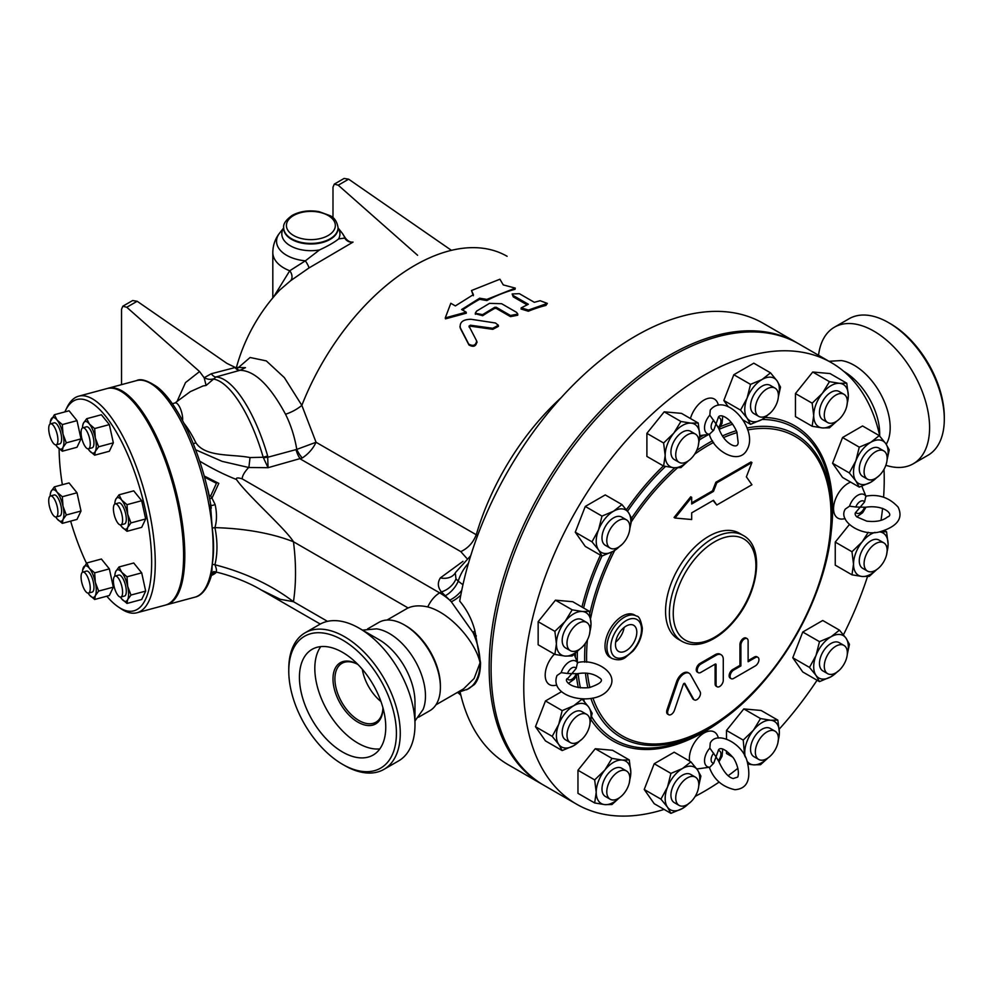 <?xml version="1.0" encoding="UTF-8"?>
<svg xmlns="http://www.w3.org/2000/svg" width="994" height="994" viewBox="0 0 994 994"><rect width="100%" height="100%" fill="white"/><g stroke="black" fill="none" stroke-linecap="round" stroke-linejoin="round"><path stroke-width="1.49" d="M886.3 444.343L887.804 441.15A50.98 29.435 -120 0 0 890.177 427.681A50.98 29.435 -120 0 0 841.272 360.561L828.971 361.294M879.653 435.459A50.98 29.435 -120 0 0 879.69 433.732A50.98 29.435 -120 0 0 843.807 371.396M885.853 465.291A78.837 45.513 -120 0 0 913.25 463.776A78.837 45.513 -120 0 0 929.589 427.681A78.837 45.513 -120 0 0 895.172 348.335A78.837 45.513 -120 0 0 834.413 327.212A78.837 45.513 -120 0 0 818.547 355.28M913.25 463.776L927.974 455.277A78.837 45.513 -120 0 0 944.3 419.182A78.837 45.513 -120 0 0 888.549 322.628A78.837 45.513 -120 0 0 849.137 318.714L834.413 327.212M944.3 416.958L944.3 419.182L944.3 416.958A76.128 43.947 -120 0 0 890.475 323.733L888.549 322.628M342.595 764.349L344.52 765.467A78.837 45.513 -120 0 0 383.945 769.368L398.656 760.87A78.837 45.513 -120 0 0 414.983 724.775L414.983 702.025A50.98 29.435 -120 0 0 378.938 639.589L359.232 628.22A78.837 45.513 -120 0 0 319.819 624.319L305.096 632.805A78.837 45.513 -120 0 0 288.769 668.9L288.769 671.124A76.128 43.947 -120 0 0 342.595 764.349A76.128 43.947 -120 0 0 396.42 733.274A76.128 43.947 -120 0 0 342.595 640.049A76.128 43.947 -120 0 0 288.769 671.124M414.983 720.973L423.109 709.443A50.98 29.435 -120 0 0 425.469 695.974A50.98 29.435 -120 0 0 376.577 628.854L362.537 630.121M357.852 664.39A35.337 20.402 -120 0 0 332.99 678.939A35.337 20.402 -120 0 0 357.939 722.153A35.337 20.402 -120 0 0 382.963 707.89M382.951 707.803A33.982 19.619 60 0 1 375.931 722.191A33.982 19.619 60 0 1 341.948 702.572A33.982 19.619 60 0 1 341.948 663.333A33.982 19.619 60 0 1 357.915 664.452M320.751 646.609A61.032 35.237 -120 0 0 327.461 710.934A61.032 35.237 -120 0 0 379.82 748.917M362.313 669.26A33.982 19.619 -120 0 0 380.988 701.59M414.983 724.775A78.837 45.513 -120 0 0 359.232 628.22M383.945 769.368A78.837 45.513 -120 0 0 400.271 733.274A78.837 45.513 -120 0 0 365.854 653.928A78.837 45.513 -120 0 0 305.096 632.805M385.759 727.111A61.032 35.237 -120 0 0 359.107 665.694A61.032 35.237 -120 0 0 312.079 649.343A61.032 35.237 -120 0 0 312.079 719.818A61.032 35.237 -120 0 0 373.11 755.055A61.032 35.237 -120 0 0 385.759 727.111M503.262 284.905L515.277 288.098L486.861 299.405L479.642 298.2L461.626 309.519L466.198 312.166L445.275 317.881L450.816 303.282L455.376 305.916L473.405 294.597L471.491 290.534L499.907 279.215L503.262 284.905M486.861 299.405L486.824 300.548A184.872 106.731 120 0 1 515.029 289.316L515.277 288.098M473.38 295.715L471.491 290.534M466.198 312.166L466.298 313.197L445.474 318.85L445.275 317.881M486.824 300.548L479.63 299.318A184.872 106.731 120 0 0 462.496 310.029M479.63 299.318L479.642 298.2M469.031 326.256L470.373 325.2L492.713 328.293L498.354 325.262L495.447 322.988L471.044 319.273C463.018 319.397 459.439 322.218 460.297 327.734L468.683 344.048C473.144 346.508 475.803 345.465 476.66 340.93L468.982 326.119M459.924 326.691L460.508 328.691L459.924 326.691M477.07 342.346L476.66 340.93M498.354 325.262L498.441 326.33L492.825 329.337L470.547 326.194L469.205 327.25M476.884 341.874C476.051 346.384 473.405 347.415 468.957 344.968L460.508 328.691M540.127 300.722L547.346 303.394L528.485 310.053L521.191 307.867L528.348 304.276L513.413 295.653L512.159 293.951L519.377 293.677L534.325 302.313L540.127 300.722M547.346 303.394L545.917 305.431A184.872 106.731 120 0 0 528.348 311.234L521.067 309.022L521.191 307.867M526.982 304.785L513.227 296.846L512.159 293.951M510.469 315.496L517.812 314.079L516.557 312.34L501.61 303.704L489.47 303.369L476.548 311.147L475.294 313.234L482.599 314.638L494.763 307.283L496.279 307.295L510.469 315.496L510.444 316.614L496.254 308.426L494.739 308.401A184.872 106.731 120 0 0 482.674 315.707L475.418 313.744M517.812 314.079L517.737 315.235L510.444 316.614M855.846 512.295L860.195 507.139L865.65 507.226C884.648 504.443 894.426 515.116 887.567 516.917C882.958 520.781 876 522.185 866.718 521.129L856.853 516.917C854.765 514.867 854.579 513.165 856.306 511.786L856.269 511.835M855.846 506.99L849.535 506.17L845.347 509.052C837.395 520.694 861.264 537.22 880.038 531.753C897.433 526.472 903.459 518.247 898.091 507.089C889.282 497.522 878.534 493.869 865.861 496.155L864.544 501.982L860.195 507.139L855.846 506.99A6.946 4.013 -60 0 1 860.195 501.461A6.946 4.013 -60 0 1 864.544 501.982M845.186 518.694L842.962 518.992A20.688 11.94 -60 0 1 833.556 508.642A20.688 11.94 -60 0 1 850.653 482.127M861.835 486.265A20.688 11.94 -60 0 1 861.848 486.29L865.898 496.205M114.024 513.923A10.872 3.752 74.9 0 1 115.167 503.908A10.872 3.752 74.9 0 1 121.628 513.426A10.872 3.752 74.9 0 1 120.821 524.907A10.872 3.752 74.9 0 1 114.024 513.923M115.167 503.908L118.87 502.914A10.872 3.752 74.9 0 1 125.319 512.432A10.872 3.752 74.9 0 1 124.523 523.913L120.821 524.907M114.024 577.179A10.872 3.752 74.9 0 1 115.167 576.048A10.872 3.752 74.9 0 1 121.628 585.578A10.872 3.752 74.9 0 1 120.821 597.046A10.872 3.752 74.9 0 1 114.981 589.517A10.872 3.752 74.9 0 1 114.024 577.179M115.167 576.048L118.87 575.054A10.872 3.752 74.9 0 1 125.319 584.584A10.872 3.752 74.9 0 1 124.523 596.052L120.821 597.046M85.658 573.7A10.872 3.752 74.9 0 1 90.007 585.068A10.872 3.752 74.9 0 1 88.491 593.083A10.872 3.752 74.9 0 1 82.042 583.553A10.872 3.752 74.9 0 1 82.837 572.084A10.872 3.752 74.9 0 1 85.658 573.7M82.837 572.084L86.528 571.09A10.872 3.752 74.9 0 1 89.361 572.706A10.872 3.752 74.9 0 1 93.709 584.074A10.872 3.752 74.9 0 1 92.181 592.089L88.491 593.083M57.304 506.965A10.872 3.752 74.9 0 1 56.149 516.967A10.872 3.752 74.9 0 1 49.7 507.449A10.872 3.752 74.9 0 1 50.495 495.969A10.872 3.752 74.9 0 1 57.304 506.965M50.495 495.969L54.198 494.975A10.872 3.752 74.9 0 1 60.994 505.971A10.872 3.752 74.9 0 1 59.851 515.973L56.149 516.967M57.304 443.697A10.872 3.752 74.9 0 1 56.149 444.827A10.872 3.752 74.9 0 1 49.7 435.31A10.872 3.752 74.9 0 1 50.495 423.829A10.872 3.752 74.9 0 1 56.335 431.359A10.872 3.752 74.9 0 1 57.304 443.697M50.495 423.829L54.198 422.835A10.872 3.752 74.9 0 1 60.038 430.365A10.872 3.752 74.9 0 1 60.994 442.703A10.872 3.752 74.9 0 1 59.851 443.833L56.149 444.827M121.69 526.733L121.504 526.485A16.314 5.629 -105.1 0 0 121.69 526.733A16.314 5.629 -105.1 0 0 127.667 527.466L126.996 531.305L121.69 526.733M120.436 524.956A16.314 5.629 -105.1 0 0 121.504 526.485L121.504 526.497M115.018 501.796L115.726 499.361A16.314 5.629 -105.1 0 0 114.969 502.194A16.314 5.629 -105.1 0 0 114.819 504.057M119.031 494.813L121.69 500.094A16.314 5.629 -105.1 0 0 115.726 499.361L119.031 494.813L133.73 490.85L141.695 500.703L145.671 518.955L130.972 522.906L127.667 527.466A16.314 5.629 -105.1 0 0 127.667 514.146L130.972 522.906M126.996 504.666L127.667 514.146A16.314 5.629 -105.1 0 0 121.69 500.094L126.996 504.666L141.695 500.703M115.018 573.936L115.726 571.5A16.314 5.629 -105.1 0 0 114.969 574.346A16.314 5.629 -105.1 0 0 114.819 576.209M119.031 566.953L121.69 572.233A16.314 5.629 -105.1 0 0 115.726 571.5L119.031 566.953L133.73 563.002L141.695 572.855L126.996 576.806L127.667 586.286A16.314 5.629 -105.1 0 0 121.69 572.233L126.996 576.806M121.69 598.873L121.504 598.636A16.314 5.629 -105.1 0 0 121.69 598.873A16.314 5.629 -105.1 0 0 127.667 599.606L126.996 603.445L121.69 598.873M120.436 597.096A16.314 5.629 -105.1 0 0 121.504 598.624L121.504 598.636M130.972 595.058L127.667 599.606A16.314 5.629 -105.1 0 0 127.667 586.286L130.972 595.058L145.671 591.095L141.695 599.494L126.996 603.445M82.688 569.972L86.702 562.989L89.361 568.27A16.314 5.629 -105.1 0 0 83.384 567.537A16.314 5.629 -105.1 0 0 82.626 570.37A16.314 5.629 -105.1 0 0 82.477 572.233M94.654 572.842L95.325 582.322A16.314 5.629 -105.1 0 0 89.361 568.27L94.654 572.842L109.352 568.879L113.328 587.131L98.642 591.082L95.325 595.642A16.314 5.629 -105.1 0 0 95.325 582.322L98.642 591.082M89.361 594.909L89.162 594.66A16.314 5.629 -105.1 0 0 89.361 594.909A16.314 5.629 -105.1 0 0 95.325 595.642L94.654 599.481L89.361 594.909M88.106 593.132A16.314 5.629 -105.1 0 0 89.162 594.66L89.174 594.673M57.018 492.154L62.324 496.727L62.995 506.207A16.314 5.629 -105.1 0 0 57.018 492.154A16.314 5.629 -105.1 0 0 51.054 491.421L54.359 486.874L57.018 492.154M66.3 514.979L62.995 519.527A16.314 5.629 -105.1 0 0 62.995 506.207L66.3 514.979L80.999 511.015L77.01 519.415L62.324 523.366L57.018 518.793A16.314 5.629 -105.1 0 0 62.995 519.527L62.324 523.366M50.346 493.869L51.054 491.421A16.314 5.629 -105.1 0 0 50.284 494.267A16.314 5.629 -105.1 0 0 50.135 496.13M55.763 517.017A16.314 5.629 -105.1 0 0 56.832 518.557L56.832 518.557M62.995 434.067L66.3 442.839L62.995 447.387A16.314 5.629 -105.1 0 0 62.995 434.067A16.314 5.629 -105.1 0 0 57.018 420.015L62.324 424.587L62.995 434.067M62.324 451.226L57.018 446.654A16.314 5.629 -105.1 0 0 62.995 447.387L62.324 451.226L77.01 447.263L80.999 438.876L66.3 442.839M55.763 444.877A16.314 5.629 -105.1 0 0 56.832 446.405L56.832 446.418M50.346 421.717L54.359 414.734L57.018 420.015A16.314 5.629 -105.1 0 0 51.054 419.282A16.314 5.629 -105.1 0 0 50.284 422.127A16.314 5.629 -105.1 0 0 50.135 423.978M145.671 518.955L141.695 527.342L126.996 531.305M113.328 587.131L109.352 595.518L94.654 599.481M109.352 568.879L101.388 559.026L86.702 562.989M62.324 496.727L77.01 492.776L69.058 482.922L54.359 486.874M62.324 424.587L77.01 420.636L69.058 410.771L54.359 414.734M77.01 420.636L80.999 438.876M141.695 572.855L145.671 591.095M77.01 492.776L80.999 511.015M182.585 420.611A10.872 3.752 -105.1 0 0 180.436 408.77A10.872 3.752 -105.1 0 0 175.23 402.918L172.285 403.713M85.658 447.176A10.872 3.752 74.9 0 1 81.322 435.807A10.872 3.752 74.9 0 1 82.837 427.793A10.872 3.752 74.9 0 1 89.286 437.323A10.872 3.752 74.9 0 1 88.491 448.791A10.872 3.752 74.9 0 1 85.658 447.176M82.837 427.793L86.528 426.799A10.872 3.752 74.9 0 1 92.976 436.329A10.872 3.752 74.9 0 1 92.181 447.797L88.491 448.791M95.325 451.351L94.654 455.19L89.361 450.617A16.314 5.629 -105.1 0 0 95.325 451.351A16.314 5.629 -105.1 0 0 95.325 438.031L98.642 446.803L95.325 451.351M88.106 448.841A16.314 5.629 -105.1 0 0 89.162 450.381L89.174 450.381M82.688 425.693L83.384 423.245A16.314 5.629 -105.1 0 0 82.626 426.091A16.314 5.629 -105.1 0 0 82.477 427.954M89.361 423.978L94.654 428.551L95.325 438.031A16.314 5.629 -105.1 0 0 89.361 423.978A16.314 5.629 -105.1 0 0 83.384 423.245L86.702 418.698L89.361 423.978M86.702 418.698L101.388 414.746L109.352 424.6L94.654 428.551M109.352 424.6L113.328 442.839L98.642 446.803M113.328 442.839L109.352 451.239L94.654 455.19M245.332 367.681L240.076 370.277A13.593 5.79 74.5 0 1 235.553 367.432L211.275 373.756A13.593 5.815 -105.7 0 0 215.971 376.974L240.076 370.277C254.775 370.725 269.921 385.386 285.526 414.237C290.857 424.935 294.609 436.652 296.784 449.4L267.945 457.215A13.593 1.218 172 0 0 263.422 457.774L268.045 467.702L267.672 456.01A13.593 0.696 163.8 0 0 263.199 457.252L250.028 457.563C231.465 453.91 205.485 457.402 195.855 442.728A74.898 25.844 -105.1 0 0 184.027 423.369M211.275 373.756L204.155 377.745L206.118 385.448L215.971 376.974A95.548 32.976 -105.1 0 1 267.672 456.01M206.118 385.448L203.062 385.945L190.326 391.636M296.013 449.661A13.593 4.697 -105.1 0 0 300.387 458.992L460.794 551.608C468.025 548.241 473.181 542.625 476.25 534.747L316.055 442.268L296.784 449.4A13.593 4.721 -114.6 0 0 302.338 457.948C308.513 453.836 313.085 448.605 316.055 442.268L301.841 405.366A184.872 106.731 -60 0 1 507.114 256.303M476.25 534.747L476.35 534.461A184.872 106.731 -60 0 1 561.225 397.6M107.638 388.406A112.148 38.691 74.9 0 1 108.247 388.219A112.148 38.691 74.9 0 1 183.753 534.76A112.148 38.691 74.9 0 1 166.557 604.799A112.148 38.691 74.9 0 1 165.936 604.948M86.466 563.25A109.427 37.76 74.9 0 1 70.649 521.129M62.361 484.724A109.427 37.76 74.9 0 1 59.131 448.828M64.846 411.914A109.427 37.76 74.9 0 1 65.517 410.472A109.427 37.76 74.9 0 1 141.831 495.31A109.427 37.76 74.9 0 1 118.423 606.999A109.427 37.76 74.9 0 1 106.805 596.214M118.423 606.999L121.206 608.875A112.148 38.691 -105.1 0 0 136.986 612.751A112.148 38.691 -105.1 0 0 145.199 494.403A112.148 38.691 -105.1 0 0 78.688 396.184A112.148 38.691 -105.1 0 0 66.983 407.465L65.517 410.472M78.688 396.184L107.017 388.555A112.148 38.691 74.9 0 1 173.54 486.774A112.148 38.691 74.9 0 1 165.327 605.135L136.986 612.751M825.828 658.649A16.314 9.418 -60 0 1 843.968 645.417A16.314 9.418 -60 0 1 843.968 664.253A16.314 9.418 -60 0 1 827.667 673.671A16.314 9.418 -60 0 1 825.828 658.649M827.667 673.671L822.858 670.9A16.314 9.418 -60 0 1 821.019 655.878A16.314 9.418 -60 0 1 839.172 642.646L843.968 645.417M761.106 737.113A16.314 9.418 -60 0 1 775.034 731.186A16.314 9.418 -60 0 1 775.034 750.023A16.314 9.418 -60 0 1 758.72 759.441A16.314 9.418 -60 0 1 761.106 737.113M758.72 759.441L753.912 756.658A16.314 9.418 -60 0 1 756.297 734.33A16.314 9.418 -60 0 1 770.226 728.416L775.034 731.186M687.264 777.954A16.314 9.418 -60 0 1 695.427 777.146A16.314 9.418 -60 0 1 695.427 795.983A16.314 9.418 -60 0 1 679.113 805.401A16.314 9.418 -60 0 1 676.616 792.33A16.314 9.418 -60 0 1 687.264 777.954M679.113 805.401L674.305 802.63A16.314 9.418 -60 0 1 671.807 789.559A16.314 9.418 -60 0 1 682.468 775.183A16.314 9.418 -60 0 1 690.619 774.376L695.427 777.146M624.095 770.251A16.314 9.418 -60 0 1 626.481 770.984A16.314 9.418 -60 0 1 626.481 789.82A16.314 9.418 -60 0 1 610.167 799.238A16.314 9.418 -60 0 1 609.173 782.29A16.314 9.418 -60 0 1 624.095 770.251M610.167 799.238L605.358 796.467A16.314 9.418 -60 0 1 604.364 779.52A16.314 9.418 -60 0 1 619.287 767.48A16.314 9.418 -60 0 1 621.672 768.213L626.481 770.984M588.51 716.065A16.314 9.418 -60 0 1 585.541 735.001A16.314 9.418 -60 0 1 570.37 742.617A16.314 9.418 -60 0 1 570.37 723.781A16.314 9.418 -60 0 1 586.684 714.363A16.314 9.418 -60 0 1 588.51 716.065M570.37 742.617L565.561 739.834A16.314 9.418 -60 0 1 565.561 720.998A16.314 9.418 -60 0 1 581.875 711.592L586.684 714.363M590.051 629.91A16.314 9.418 -60 0 1 582.931 646.324A16.314 9.418 -60 0 1 570.37 650.685A16.314 9.418 -60 0 1 570.37 631.861A16.314 9.418 -60 0 1 586.684 622.443A16.314 9.418 -60 0 1 590.051 629.91M570.37 650.685L565.561 647.914A16.314 9.418 -60 0 1 565.561 629.078A16.314 9.418 -60 0 1 581.875 619.66L586.684 622.443M628.32 534.871A16.314 9.418 -60 0 1 610.167 548.104A16.314 9.418 -60 0 1 610.167 529.268A16.314 9.418 -60 0 1 626.481 519.85A16.314 9.418 -60 0 1 628.32 534.871M610.167 548.104L605.358 545.333A16.314 9.418 -60 0 1 605.358 526.497A16.314 9.418 -60 0 1 621.672 517.079L626.481 519.85M693.029 456.42A16.314 9.418 -60 0 1 679.113 462.334A16.314 9.418 -60 0 1 679.113 443.498A16.314 9.418 -60 0 1 695.427 434.08A16.314 9.418 -60 0 1 693.029 456.42M679.113 462.334L674.305 459.563A16.314 9.418 -60 0 1 674.305 440.727A16.314 9.418 -60 0 1 690.619 431.309L695.427 434.08M766.871 415.567A16.314 9.418 -60 0 1 758.72 416.374A16.314 9.418 -60 0 1 758.72 397.538A16.314 9.418 -60 0 1 775.034 388.12A16.314 9.418 -60 0 1 777.532 401.191A16.314 9.418 -60 0 1 766.871 415.567M758.72 416.374L753.912 413.603A16.314 9.418 -60 0 1 753.912 394.767A16.314 9.418 -60 0 1 770.226 385.349L775.034 388.12M830.052 423.27A16.314 9.418 -60 0 1 827.667 422.537A16.314 9.418 -60 0 1 827.667 403.701A16.314 9.418 -60 0 1 843.968 394.283A16.314 9.418 -60 0 1 844.975 411.23A16.314 9.418 -60 0 1 830.052 423.27M827.667 422.537L822.858 419.754A16.314 9.418 -60 0 1 822.858 400.93A16.314 9.418 -60 0 1 839.172 391.512L843.968 394.283M865.637 477.455A16.314 9.418 -60 0 1 868.594 458.52A16.314 9.418 -60 0 1 883.778 450.903A16.314 9.418 -60 0 1 883.778 469.74A16.314 9.418 -60 0 1 867.464 479.158A16.314 9.418 -60 0 1 865.637 477.455M867.464 479.158L862.655 476.387A16.314 9.418 -60 0 1 860.829 474.685A16.314 9.418 -60 0 1 863.798 455.749A16.314 9.418 -60 0 1 878.969 448.132L883.778 450.903M819.478 641.664L831.009 636.794A24.465 14.127 120 0 0 816.024 655.431L819.478 641.664L802.754 632.022L822.734 620.48L839.458 630.134L845.993 638.136A24.465 14.127 120 0 0 831.009 636.794L839.458 630.134M816.024 675.411L809.489 667.409L816.024 655.431A24.465 14.127 120 0 0 816.024 675.411A24.465 14.127 120 0 0 831.009 676.752L819.478 681.623L816.024 675.411M839.47 670.08L831.009 676.752A24.465 14.127 120 0 0 836.824 672.23M847.31 654.077A24.465 14.127 120 0 0 845.993 638.136L849.448 644.348L847.286 654.363M760.522 718.575L770.723 720.24A24.465 14.127 120 0 0 753.415 730.23L760.522 718.575L743.81 708.921L761.106 710.474L777.83 720.116L779.371 732.553A24.465 14.127 120 0 0 770.723 720.24L777.83 720.116M744.63 755.813L743.226 740.095L753.415 730.23A24.465 14.127 120 0 0 744.767 752.52A24.465 14.127 120 0 0 745.289 757.105M747.016 761.081A24.465 14.127 120 0 0 753.415 764.833L748.01 764.1M768.126 757.838L760.522 764.709L753.415 764.833A24.465 14.127 120 0 0 767.877 758M778.364 739.834A24.465 14.127 120 0 0 779.371 732.553L777.817 743.214M690.905 761.864L697.44 769.853A24.465 14.127 120 0 0 682.468 768.524L690.905 761.864L674.193 752.209L654.214 763.74L670.925 773.394L682.468 768.524A24.465 14.127 120 0 0 667.483 787.161L670.925 773.394M667.483 807.14L660.935 799.139L667.483 787.161A24.465 14.127 120 0 0 667.483 807.14A24.465 14.127 120 0 0 682.468 808.482L670.925 813.353L667.483 807.14M698.757 785.794A24.465 14.127 120 0 0 697.44 769.853L700.894 776.078L698.732 786.092M690.917 801.798L682.468 808.482A24.465 14.127 120 0 0 688.27 803.96M629.277 759.925L630.817 772.35A24.465 14.127 120 0 0 622.169 760.05L629.277 759.925L612.553 750.271L595.257 748.731L611.969 758.385L622.169 760.05A24.465 14.127 120 0 0 604.874 770.027L611.969 758.385M596.214 792.33L594.673 779.905L604.874 770.027A24.465 14.127 120 0 0 596.214 792.33A24.465 14.127 120 0 0 604.874 804.631L594.673 802.966L596.214 792.33M629.277 782.999L630.817 772.35A24.465 14.127 120 0 1 629.811 779.644M619.573 797.635L611.969 804.519L604.874 804.631A24.465 14.127 120 0 0 619.337 797.797M590.014 723.011A24.465 14.127 120 0 0 588.697 707.069L592.151 713.282L589.989 723.309M573.712 705.74L582.161 699.08L588.697 707.069A24.465 14.127 120 0 0 573.712 705.74A24.465 14.127 120 0 0 558.727 724.377L562.182 710.611L573.712 705.74M582.173 739.014L573.712 745.686A24.465 14.127 120 0 0 579.527 741.176M558.727 744.357L552.192 736.355L558.727 724.377A24.465 14.127 120 0 0 558.727 744.357A24.465 14.127 120 0 0 573.712 745.686L562.182 750.569L558.727 744.357M590.014 631.091A24.465 14.127 120 0 0 591.02 623.797L589.467 634.458M582.372 611.496L589.467 611.372L591.02 623.797A24.465 14.127 120 0 0 582.372 611.496A24.465 14.127 120 0 0 565.064 621.486L572.171 609.831L582.372 611.496M579.763 649.082L572.171 655.965L565.064 656.09A24.465 14.127 120 0 0 579.527 649.256M556.416 643.777L554.876 631.352L565.064 621.486A24.465 14.127 120 0 0 556.416 643.777A24.465 14.127 120 0 0 565.064 656.09L554.876 654.425L556.416 643.777M621.971 544.501L613.522 551.173A24.465 14.127 120 0 0 619.337 546.663M629.811 528.497A24.465 14.127 120 0 0 628.506 512.556L631.948 518.769L629.798 528.796M613.522 511.227L621.958 504.567L628.506 512.556A24.465 14.127 120 0 0 613.522 511.227A24.465 14.127 120 0 0 598.537 529.864L601.991 516.097L613.522 511.227M601.991 556.056L598.537 549.844A24.465 14.127 120 0 0 613.522 551.173L601.991 556.056L585.267 546.402L575.277 532.188L585.267 506.443L601.991 516.097M598.537 549.844L592.002 541.842L598.537 529.864A24.465 14.127 120 0 0 598.537 549.844M688.507 460.731L680.915 467.615L673.808 467.727A24.465 14.127 120 0 0 688.27 460.893M698.757 442.74A24.465 14.127 120 0 0 699.764 435.447L698.21 446.107M691.116 423.146L698.223 423.022L699.764 435.447A24.465 14.127 120 0 0 691.116 423.146A24.465 14.127 120 0 0 673.808 433.123L680.915 421.481L691.116 423.146M663.619 466.062L665.16 455.426A24.465 14.127 120 0 0 673.808 467.727L663.619 466.062L646.895 456.42L646.895 433.347L664.203 411.827L680.915 421.481M665.16 455.426L663.619 443.001L673.808 433.123A24.465 14.127 120 0 0 665.16 455.426M750.532 424.326L747.09 418.114A24.465 14.127 120 0 0 762.075 419.456L750.532 424.326L742.916 419.928M770.524 412.771L762.075 419.456A24.465 14.127 120 0 0 767.877 414.933M778.364 396.78A24.465 14.127 120 0 0 777.047 380.839L780.501 387.051L778.339 397.066M740.542 410.112L747.09 398.134A24.465 14.127 120 0 0 747.09 418.114L740.542 410.112L723.831 400.47L733.821 374.726L753.8 363.183L770.512 372.837L777.047 380.839A24.465 14.127 120 0 0 762.075 379.497L770.512 372.837M747.09 398.134L750.532 384.367L762.075 379.497A24.465 14.127 120 0 0 747.09 398.134M812.16 426.264L813.713 415.616A24.465 14.127 120 0 0 822.361 427.929L812.16 426.264L795.448 416.61L795.448 393.549L812.16 403.191L822.361 393.326A24.465 14.127 120 0 0 813.713 415.616L812.16 403.191M837.06 420.934L829.468 427.805L822.361 427.929A24.465 14.127 120 0 0 836.824 421.096M847.31 402.93A24.465 14.127 120 0 0 848.317 395.649L846.764 406.31M839.657 383.336L846.764 383.212L848.317 395.649A24.465 14.127 120 0 0 839.657 383.336A24.465 14.127 120 0 0 822.361 393.326L829.468 381.671L839.657 383.336M849.298 472.908L855.834 460.918A24.465 14.127 120 0 0 855.834 480.897L849.298 472.908L832.574 463.254L842.564 437.509L859.276 447.163L870.819 442.28A24.465 14.127 120 0 0 855.834 460.918L859.276 447.163M879.268 475.567L870.819 482.239L859.276 487.11L855.834 480.897A24.465 14.127 120 0 0 870.819 482.239A24.465 14.127 120 0 0 876.621 477.729M887.108 459.563A24.465 14.127 120 0 0 885.803 443.622L889.245 449.835L887.083 459.849M870.819 442.28L879.255 435.62L885.803 443.622A24.465 14.127 120 0 0 870.819 442.28M809.489 667.409L792.777 657.767L802.754 671.969L819.478 681.623M726.502 750.955L726.502 753.514L732.566 757.018M726.502 738.84L726.502 730.453L743.226 740.095M660.935 799.139L644.224 789.484L654.214 803.699L670.925 813.353M644.224 789.484L654.214 763.74M594.673 779.905L577.961 770.251L577.961 793.324L594.673 802.966M577.961 770.251L595.257 748.731M562.182 750.569L545.47 740.915L535.48 726.701L552.192 736.355M535.48 726.701L545.47 700.956L562.182 710.611M545.47 700.956L561.473 691.712M554.876 654.425L538.152 644.771L538.152 621.697L554.876 631.352M538.152 621.697L555.46 600.177L572.171 609.831M555.46 600.177L572.755 601.718L589.467 611.372M575.277 532.188L592.002 541.842M585.267 506.443L605.247 494.913L621.958 504.567M646.895 433.347L663.619 443.001M664.203 411.827L681.499 413.367L698.223 423.022M733.821 374.726L750.532 384.367M795.448 393.549L812.744 372.017L830.052 373.57L846.764 383.212M812.744 372.017L829.468 381.671M842.564 437.509L862.543 425.966L879.255 435.62M832.574 463.254L842.564 477.468L859.276 487.11M792.777 657.767L802.754 632.022M726.502 730.453L743.81 708.921M728.043 406.459L723.831 400.47M864.084 563.623A16.314 9.418 -60 0 1 871.204 547.197A16.314 9.418 -60 0 1 883.778 542.836A16.314 9.418 -60 0 1 883.778 561.672A16.314 9.418 -60 0 1 867.464 571.09A16.314 9.418 -60 0 1 864.084 563.623M867.464 571.09L862.655 568.307A16.314 9.418 -60 0 1 859.276 560.84A16.314 9.418 -60 0 1 866.395 544.426A16.314 9.418 -60 0 1 878.969 540.053L883.778 542.836M851.97 551.745L862.171 541.879A24.465 14.127 120 0 0 853.511 564.17L851.97 551.745L835.246 542.09L849.249 524.695M876.87 569.475L869.265 576.358L862.171 576.483L851.97 574.818L853.511 564.17A24.465 14.127 120 0 0 862.171 576.483A24.465 14.127 120 0 0 876.621 569.649M875.043 532.374A24.465 14.127 120 0 0 862.171 541.879L868.271 532.287M887.108 551.484A24.465 14.127 120 0 0 888.114 544.19L886.561 554.851M879.466 531.889L886.573 531.765L888.114 544.19A24.465 14.127 120 0 0 879.466 531.889M884.598 530.622L886.573 531.765M835.246 542.09L835.246 565.164L851.97 574.818M542.935 784.738A254.874 147.149 -60 0 1 541.966 784.191A254.874 147.149 -60 0 1 489.172 667.521A254.874 147.149 -60 0 1 600.426 411.019A254.874 147.149 -60 0 1 796.84 342.744A254.874 147.149 -60 0 1 797.797 343.303M713.468 500.28L716.798 505.014L751.924 484.749L746.37 476.847L751.924 462.545L716.798 482.823L713.468 491.409L691.675 503.995L691.675 497.335L675.025 518.036L691.675 519.527L691.675 512.867L713.468 500.28M691.675 502.877L712.512 490.85L715.842 482.264L716.798 482.823M712.512 490.85L713.468 491.409M715.842 482.264L750.955 461.986L751.924 462.545M713.071 500.516L716.798 505.014M691.675 497.335L690.718 496.776L674.069 517.489L675.025 518.036M716.065 684.419A5.094 2.945 120 0 0 717.121 686.755A5.094 2.945 120 0 0 721.048 685.388A5.094 2.945 120 0 0 723.272 680.256L723.272 659.444A10.201 5.889 120 0 0 721.159 654.773A10.201 5.889 120 0 0 716.065 655.282L700.832 664.079A5.094 2.945 120 0 0 697.502 668.577A5.094 2.945 120 0 0 698.273 672.652A5.094 2.945 120 0 0 700.832 672.404L715.158 664.129A1.28 0.733 -60 0 1 716.065 664.651L716.065 684.419L715.096 683.86L715.096 664.166M698.273 672.652L697.316 672.106A5.094 2.945 -60 0 1 696.533 668.018A5.094 2.945 -60 0 1 699.863 663.52L715.096 654.723A10.201 5.889 -60 0 1 720.203 654.226L721.159 654.773M717.121 686.755L716.152 686.195A5.094 2.945 -60 0 1 715.096 683.86M733.696 670.068A5.094 2.945 120 0 0 730.366 674.566A5.094 2.945 120 0 0 731.149 678.654A5.094 2.945 120 0 0 733.696 678.393L755.328 665.905A5.094 2.945 120 0 0 758.658 661.42A5.094 2.945 120 0 0 757.875 657.332A5.094 2.945 120 0 0 755.328 657.581L748.122 661.743L748.122 640.944A5.094 2.945 120 0 0 747.066 638.608A5.094 2.945 120 0 0 743.139 639.974A5.094 2.945 120 0 0 740.903 645.106L740.903 665.905L733.696 670.068L732.74 669.521L739.946 665.359L740.903 665.905M748.122 660.637L754.359 657.034A5.094 2.945 -60 0 1 756.919 656.773L757.875 657.332M731.149 678.654L730.192 678.094A5.094 2.945 -60 0 1 729.41 674.007A5.094 2.945 -60 0 1 732.74 669.521M739.946 665.359L739.946 644.547A5.094 2.945 -60 0 1 742.17 639.415A5.094 2.945 -60 0 1 746.096 638.049L747.066 638.608M667.98 710.35A5.094 2.945 120 0 0 668.676 714.723A5.094 2.945 120 0 0 674.454 710.263L683.251 684.468A1.28 0.733 -60 0 1 684.866 683.524L693.65 699.192A5.094 2.945 120 0 0 694.334 699.9A5.094 2.945 120 0 0 698.981 697.664A5.094 2.945 120 0 0 700.124 691.787L690.532 674.69A10.201 5.889 120 0 0 689.153 673.261A10.201 5.889 120 0 0 677.573 682.17L667.98 710.35L667.024 709.791L676.616 681.611A10.201 5.889 -60 0 1 688.196 672.702L689.153 673.261M668.676 714.723L667.707 714.164A5.094 2.945 -60 0 1 667.024 709.791M694.334 699.9L693.377 699.354A5.094 2.945 -60 0 1 692.681 698.633L684.133 683.375M615.472 644.547A15.084 8.71 -60 0 1 622.07 629.351A15.084 8.71 -60 0 1 633.687 625.313A15.084 8.71 -60 0 1 633.687 642.733A15.084 8.71 -60 0 1 618.603 651.443A15.084 8.71 -60 0 1 615.472 644.547M615.671 642.099A15.084 8.71 120 0 0 624.133 627.45M611.993 658.463L610.067 657.357A24.465 14.127 -60 0 1 604.998 646.15A24.465 14.127 -60 0 1 615.684 621.523A24.465 14.127 -60 0 1 634.532 614.975L636.458 616.081A24.465 14.127 120 0 0 617.609 622.642A24.465 14.127 120 0 0 606.924 647.256A24.465 14.127 120 0 0 611.993 658.463C617.349 660.463 621.759 660.178 625.238 657.581L633.19 650.933C639.08 643.814 642.124 636.235 642.323 628.171C640.869 619.958 638.918 615.932 636.458 616.081M682.07 641.416L678.219 639.192A61.168 35.312 -60 0 1 665.558 611.186A61.168 35.312 -60 0 1 692.259 549.632A61.168 35.312 -60 0 1 739.399 533.244L743.239 535.468A61.168 35.312 120 0 0 696.098 551.856A61.168 35.312 120 0 0 669.397 613.41A61.168 35.312 120 0 0 682.07 641.416C690.731 646.038 700.671 645.466 711.89 639.676C720.426 635.166 728.329 628.382 735.61 619.324C759.217 590.846 764.498 546.7 743.239 535.468M590.871 698.372A174.795 100.916 120 0 0 708.25 728.602A174.795 100.916 120 0 0 831.841 514.532L831.841 510.282A179.989 103.923 -60 0 0 762.063 419.456M664.116 809.414A254.874 147.149 -60 0 1 576.57 804.171A254.874 147.149 -60 0 1 523.776 687.488A254.874 147.149 -60 0 1 635.029 430.998A254.874 147.149 -60 0 1 831.444 362.711A254.874 147.149 -60 0 1 879.839 436.267M884.014 469.33A254.874 147.149 -60 0 1 883.591 497.224M882.585 508.332A254.874 147.149 -60 0 1 881.019 520.347M867.514 576.557A254.874 147.149 -60 0 1 843.446 634.781M817.068 680.231A254.874 147.149 -60 0 1 779.234 729.111M737.871 768.287A254.874 147.149 -60 0 1 728.254 775.655M719.134 782.079A254.874 147.149 -60 0 1 695.179 796.393M689.587 761.093A20.688 11.94 -60 0 1 704 733.038A20.688 11.94 -60 0 1 717.668 736.007L718.513 738.082M709.405 767.269L709.331 767.269C713.692 779.383 722.228 786.863 734.926 789.708C747.277 788.776 751.389 779.445 747.252 761.739C742.605 742.742 716.351 730.341 710.25 743.052L709.84 748.122L716.015 756.869L713.717 763.206L709.84 767.182L698.782 768.722A20.688 11.94 -60 0 1 696.657 768.772M556.826 685.177L554.602 685.475A20.688 11.94 -60 0 1 545.197 675.261A20.688 11.94 -60 0 1 554.391 654.139M690.42 418.524A20.688 11.94 -60 0 1 704.125 399.998A20.688 11.94 -60 0 1 717.668 403.042L718.513 405.117M576.57 804.171L543.892 785.297A254.874 147.149 -60 0 1 491.098 668.627A254.874 147.149 -60 0 1 602.352 412.125A254.874 147.149 -60 0 1 798.754 343.849L831.444 362.711M460.16 692.246A254.874 147.149 120 0 0 508.319 764.771L541.966 784.191M796.84 342.744L763.193 323.311A254.874 147.149 120 0 0 585.118 373.558A254.874 147.149 120 0 0 459.713 601.121C466.919 609.72 471.988 619.573 474.896 630.705L480.524 662.526C480.537 672.304 478.524 679.61 474.486 684.444L466.671 689.774M477.53 535.766L476.35 534.461M474.486 684.444L468.36 688.854M462.98 561.337L440.367 577.887C437.372 582.633 437.72 587.305 441.398 591.877L451.301 601.743L473.094 632.644L476.399 635.936M440.367 577.887A17.668 13.531 -147.4 0 0 455.264 572.966A17.668 13.531 -147.4 0 0 455.277 572.954L455.314 572.892M461.75 590.337A17.668 8.225 135.6 0 1 449.723 600.14A57.093 32.964 -120 0 0 439.671 592.871L441.398 591.877A17.668 12.922 139.3 0 0 455.998 578.856L455.264 572.966M445.138 595.816A17.668 9.368 128.3 0 0 458.234 581.192L455.998 578.856M462.956 584.745L458.234 581.192A27.186 15.693 -60 0 1 468.435 563.325M387.026 620.045L406.558 608.763A48.93 28.254 60 0 1 408.136 607.968C413.479 605.57 420.027 605.234 427.793 606.949C450.642 612.826 475.828 642.41 480.052 662.799A57.093 32.964 -120 0 0 473.094 632.644A17.668 5.529 142.2 0 1 474.896 630.705M195.644 449.773L222.06 461.34L248.674 467.491C244.449 472.051 242.275 475.84 242.163 478.847C237.765 477.468 235.876 477.692 236.473 479.506C246.711 494.639 285.862 529.106 293.454 541.755L408.136 607.968M348.633 179.181L344.098 178.448L334.295 184.114L338.233 185.195L348.633 179.181L451.425 250.339M332.99 217.81L332.99 187.17L334.295 184.114M417.604 255.284L338.233 185.195M236.373 367.631A184.872 184.872 0 0 1 279.774 290.012L290.683 280.668L308.898 268.007L352.982 242.138M285.526 414.237A20.389 7.865 153 0 0 301.841 405.366L284.383 377.645L266.305 360.897L250.09 357.492L238.001 367.929M204.205 377.695A13.593 9.07 -134.2 0 0 212.815 378.975A94.728 32.69 74.9 0 1 263.199 457.252L263.422 457.774M245.468 367.656L235.553 367.432M204.155 377.745L199.558 371.545L126.772 307.27L137.172 301.269L132.637 300.536L122.834 306.202L126.772 307.27M121.529 384.641L121.529 309.258L122.834 306.202M137.172 301.269L226.893 363.369L234.77 367.196A13.593 5.79 74.5 0 0 239.579 370.414M193.308 443.759A13.593 6.262 153.9 0 0 195.855 442.728M248.935 466.994L250.028 457.563M248.674 467.491L268.045 467.702L302.338 457.948M213.151 572.32L216.369 572.171M213.611 571.55C224.42 573.6 245.183 580.409 261.062 589.877L280.383 599.32L293.454 601.693A171.279 113.341 8.6 0 0 214.928 564.766A4.075 2.721 14.5 0 0 212.207 564.555L211.722 574.37L215.114 571.811C216.99 572.109 216.928 569.761 214.928 564.766C217.649 553.534 217.649 541.158 214.928 527.64C216.928 520.831 216.99 513.115 215.114 504.517L211.983 498.118L218.792 483.37L204.18 475.977M204.491 477.12L216.419 483.308L210.666 496.031L211.983 498.118L209.597 498.764M210.666 496.031L208.951 494.863A2.721 0.919 -7.4 0 0 208.802 494.888M208.951 494.863A13.158 4.548 -105.1 0 0 207.063 487.184M210.48 504.356L212.207 528.224A4.075 1.864 -12.1 0 1 214.928 527.64A171.279 81.906 172.6 0 1 293.454 541.755C296.212 563.325 296.212 583.304 293.454 601.693L327.498 621.349M210.827 505.3A4.075 1.441 157 0 0 215.114 504.517M338.059 227.912L342.11 233.043A34.33 19.818 0 0 1 344.756 238.075A8.151 8.002 -99.3 0 0 353.032 242.101C350.273 242.437 347.714 241.07 345.328 237.988L338.619 238.908A29.05 16.774 0 0 0 338.059 227.999A27.186 15.693 0 0 1 338.059 228.297L338.059 227.725C337.078 221.6 334.357 217.562 329.921 215.611L319.086 211.647C309.035 209.933 300.076 211.188 292.211 215.387C285.862 219.947 283.029 224.06 283.688 227.725A27.186 15.693 0 0 0 310.873 243.418A27.186 15.693 0 0 0 338.059 227.725M283.688 227.999A29.05 16.774 0 0 0 289.739 245.431A29.05 16.774 0 0 0 319.521 249.929C328.244 245.878 334.618 242.201 338.619 238.908M319.521 249.929L305.369 260.826A8.151 1.292 -123.9 0 1 308.898 268.007M283.688 227.912L279.637 233.043A34.33 19.818 0 0 0 305.369 260.826L289.739 270.766A8.151 5.976 -125.9 0 1 290.683 280.668M272.816 297.877L272.816 252.488A38.058 21.98 0 0 0 289.739 270.766L273.636 296.895M212.207 528.224C214.021 541.705 214.021 553.82 212.207 564.555M418.623 717.171L429.843 710.685A50.98 29.435 -120 0 0 440.392 687.351L440.392 685.686A48.93 28.254 -120 0 0 405.8 625.76L404.359 624.928A50.98 29.435 -120 0 0 378.863 622.393L367.643 628.879M456.358 693.017L468.224 688.929A57.093 32.964 -120 0 0 480.052 662.799L474.138 678.455L463.564 688.867L435.956 704.808M440.392 687.351A50.98 29.435 -120 0 0 404.359 624.928M718.115 418.151L718.103 418.213C718.426 416.026 720.004 415.33 722.812 416.113C728.465 418.176 733.15 423.494 736.889 432.067L738.169 442.715C737.871 445.759 736.007 446.629 732.578 445.324C726.626 442.578 722.042 437 718.824 428.576L716.015 423.891L718.314 417.555M713.717 430.24L709.331 434.303C713.791 451.065 739.263 465.987 747.227 449.387C758.67 429.172 725.844 390.891 710.25 410.075L709.84 415.157L716.015 423.891L713.717 430.24A6.946 4.013 -60 0 1 711.108 426.737A6.946 4.013 -60 0 1 713.717 420.201M567.499 673.472L561.175 672.652L556.988 675.535C548.166 698.633 597.729 707.927 609.521 687.898C619.921 672.702 594.263 658.115 577.514 662.625L576.185 668.465L571.836 673.621L567.499 673.472A6.946 4.013 -60 0 1 571.836 667.943A6.946 4.013 -60 0 1 576.185 668.465M567.499 678.778L571.836 673.621L577.29 673.708C586.274 672.192 593.58 673.522 599.208 677.709C604.141 680.405 600.836 683.71 589.293 687.612C569.525 689.451 563.126 679.523 567.959 678.268L567.909 678.318M718.115 751.116L718.103 751.178C718.364 748.768 721.482 745.003 732.392 756.782C735.324 759.578 740.132 771.009 737.722 777.059L733.249 778.526C728.316 777.457 723.508 771.791 718.824 761.541L716.015 756.869L718.314 750.52M492.825 329.337L492.713 328.293M468.957 344.968L468.683 344.048M470.547 326.194L470.373 325.2M545.917 305.431L546.178 304.214M513.227 296.846L513.413 295.653M528.348 311.234L528.485 310.053M482.674 315.707L482.599 314.638M494.739 308.401L494.763 307.283M496.254 308.426L496.279 307.295M864.544 507.288A6.946 4.013 -60 0 1 860.22 512.805A6.946 4.013 -60 0 1 855.871 512.332M866.047 496.627A12.835 7.405 120 0 0 857.797 495.273A12.835 7.405 120 0 0 849.535 506.17M715.096 654.723L716.065 655.282M699.863 663.52L700.832 664.079M715.158 664.129L716.065 664.651M754.359 657.034L755.328 657.581M739.946 644.547L740.903 645.106M692.681 698.633L693.65 699.192M676.616 681.611L677.573 682.17M610.763 647.256A21.744 12.562 -60 0 1 633.837 618.566A21.744 12.562 -60 0 1 633.837 649.318A21.744 12.562 -60 0 1 610.763 647.256M673.249 613.41A58.447 33.746 -60 0 1 735.237 536.288A58.447 33.746 -60 0 1 735.237 618.951A58.447 33.746 -60 0 1 673.249 613.41M746.979 428.004A174.795 100.916 120 0 1 831.841 514.532C833.481 590.051 774.475 692.259 708.25 728.602L704.572 730.727A179.989 103.923 -60 0 1 591.592 716.674M584.435 701.665A179.989 103.923 -60 0 1 583.478 698.944M580.434 687.898A179.989 103.923 -60 0 1 578.123 673.547M577.365 662.252A179.989 103.923 -60 0 1 577.39 651.48M583.59 607.98A179.989 103.923 -60 0 1 601.966 556.044M627.537 511.239A179.989 103.923 -60 0 1 665.495 466.459M699.503 439.833A179.989 103.923 -60 0 1 708.933 434.366M719.097 429.371A179.989 103.923 -60 0 1 732.677 424.202M743.773 421.319A179.989 103.923 -60 0 1 744.916 421.083M829.493 543.619A181.914 105.029 120 0 0 832.637 509.176A181.914 105.029 120 0 0 765.169 417.455M731.36 422.512A181.914 105.029 120 0 0 720.538 426.6M703.702 435.074A181.914 105.029 120 0 0 699.714 437.472M663.396 465.938A181.914 105.029 120 0 0 626.406 509.773M600.426 555.161A181.914 105.029 120 0 0 581.95 607.023M575.427 653.269A181.914 105.029 120 0 0 575.364 657.369M576.433 676.181A181.914 105.029 120 0 0 578.309 687.599M590.97 719.606A181.914 105.029 120 0 0 732.255 712.039M736.343 430.688A174.795 100.916 120 0 0 722.365 435.956M712.549 440.777A174.795 100.916 120 0 0 696.682 450.481M674.802 467.814A174.795 100.916 120 0 0 631.675 518.085M611.944 552.043A174.795 100.916 120 0 0 589.864 613.248M585.193 643.578A174.795 100.916 120 0 0 584.721 662.178M585.466 673.087A174.795 100.916 120 0 0 587.889 687.823M747.662 429.955A172.869 99.81 -60 0 1 831.046 515.65A172.869 99.81 -60 0 1 728.49 714.164A172.869 99.81 -60 0 1 592.909 697.987M589.889 687.513A172.869 99.81 -60 0 1 587.454 673.236M586.671 662.265A172.869 99.81 -60 0 1 587.404 639.95M590.66 618.231A172.869 99.81 -60 0 1 614.702 550.465M631.513 521.502A172.869 99.81 -60 0 1 677.461 467.888M694.632 454.208A172.869 99.81 -60 0 1 713.593 442.417M723.495 437.608A172.869 99.81 -60 0 1 737.063 432.576M460.818 695.079A27.186 15.693 -60 0 1 458.83 692.569M451.301 601.743A17.668 7.753 137.8 0 0 460.794 595.133M242.163 478.847L439.671 592.871A20.389 11.766 120 0 0 427.793 606.949M460.794 551.608L466.621 558.181M199.558 371.545L185.493 382.615L177.056 401.439M199.645 461.104A171.279 89.51 -137.5 0 0 236.473 479.506M293.578 215.524A24.465 14.127 180 0 1 334.506 221.848A24.465 14.127 180 0 1 304.549 239.156A24.465 14.127 180 0 1 293.578 215.524M283.7 228.011A27.186 15.693 0 0 0 283.688 228.297A27.186 15.693 0 0 0 318.962 243.294A27.186 15.693 0 0 0 338.059 228.297L338.059 228.297M212.082 565.4A112.148 38.691 74.9 0 1 194.899 597.17L166.557 604.799M108.247 388.219L136.588 380.59A112.148 38.691 74.9 0 1 212.082 527.131M212.157 527.826A112.148 38.691 74.9 0 1 212.157 564.865M718.364 417.555A6.946 4.013 -60 0 1 720.936 421.083A6.946 4.013 -60 0 1 718.314 427.582M709.84 415.157A12.835 7.405 120 0 0 704.535 427.755A12.835 7.405 120 0 0 709.84 434.216M577.688 663.11A12.835 7.405 120 0 0 569.438 661.755A12.835 7.405 120 0 0 561.175 672.652M576.185 673.758A6.946 4.013 -60 0 1 571.861 679.275A6.946 4.013 -60 0 1 567.512 678.815M713.717 763.206A6.946 4.013 -60 0 1 711.108 759.702A6.946 4.013 -60 0 1 713.717 753.166M709.84 748.122A12.835 7.405 120 0 0 704.535 760.721A12.835 7.405 120 0 0 709.84 767.182M718.364 750.52A6.946 4.013 -60 0 1 720.936 754.048A6.946 4.013 -60 0 1 718.314 760.559M475.368 314.278L475.294 313.234M865.998 507.164L862.668 512.68L856.791 516.855M114.969 502.194L115.055 501.535M114.969 574.346L115.055 573.687M82.626 570.37L82.713 569.711M50.284 494.267L50.371 493.608M50.284 422.127L50.371 421.468M82.626 426.091L82.713 425.432M174.944 402.992L190.513 391.499M831.841 514.532L831.841 510.282M460.868 695.241L458.06 692.731M470.734 555.671L455.513 572.482M211.449 575.402A13.593 13.593 0 0 0 216.419 572.184M345.328 237.988L342.11 233.043M272.816 252.488C272.903 245.232 275.176 238.746 279.637 233.043M211.324 508.17C203.335 458.159 179.579 404.223 157.338 387.064C147.634 380.491 140.713 378.329 136.588 380.59M211.722 574.37C206.988 591.703 199.459 596.263 194.899 597.17M261.074 589.889L320.267 624.058M718.935 428.911L722.054 423.27L722.737 416.088M709.405 434.303L699.764 435.62M577.638 673.634L574.308 679.163L568.431 683.338M577.539 662.687L574.147 654.363M718.935 761.876L722.054 756.235L722.737 749.054"/></g></svg>
